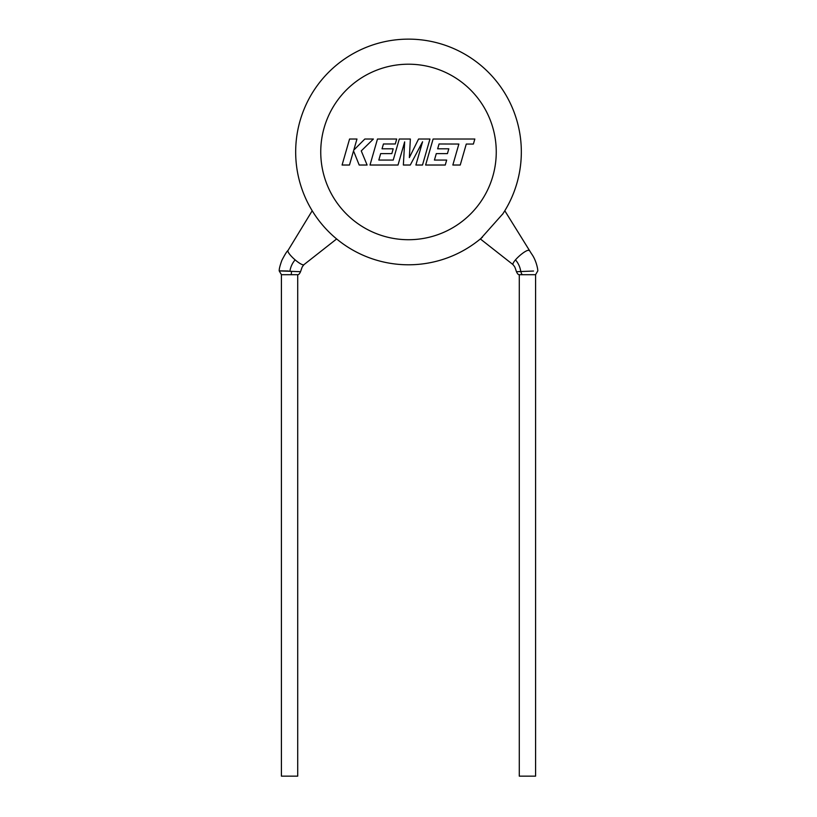 <?xml version="1.0" encoding="UTF-8"?>
<svg xmlns="http://www.w3.org/2000/svg" width="817" height="817" viewBox="0 0 817 817"><rect width="100%" height="100%" fill="white"/><g stroke="black" fill="none" stroke-linecap="round" stroke-linejoin="round"><path stroke-width="1.23" d="M529.038 250.564A10.652 2.298 138.4 0 0 528.987 250.492A10.652 2.298 138.4 0 0 527.394 250.492A10.652 2.298 138.4 0 0 515.486 259.867A10.652 2.298 138.4 0 0 513.045 264.637C514.924 267.312 514.393 265.494 516.456 271.714L533.532 271.04M522.451 274.696L519.285 274.696L519.285 776.15L535.584 776.15L535.584 274.696L522.451 274.696A3.758 2.155 91.1 0 1 521.001 271.264M288.34 270.999C276.064 270.754 276.575 270.856 289.872 271.285L300.544 271.704C302.75 265.239 302.014 267.394 303.955 264.637A10.652 2.298 41.6 0 1 303.893 264.698L336.645 238.952M281.416 274.696L297.715 274.696L297.715 776.15L281.416 776.15L281.416 274.696M535.584 274.686L537.8 270.887C537.841 268.67 536.044 259.877 531.479 253.709L504.804 210.766L502.915 213.748A112.828 112.828 0 0 1 502.496 214.371A112.828 112.828 0 0 0 502.915 213.748L480.835 238.554M281.426 274.686L279.2 270.887C279.118 268.956 280.017 265.433 281.885 260.306C284.99 254.332 287.033 251.064 288.013 250.492A10.652 2.298 41.6 0 0 287.962 250.564A10.652 2.298 41.6 0 0 295.121 259.867A10.652 2.298 41.6 0 0 303.893 264.698M295.672 151.962A112.828 112.828 0 0 0 482.49 237.144A112.828 112.828 0 0 1 295.672 151.962A112.828 112.828 0 0 1 408.5 39.134A112.828 112.828 0 0 1 502.915 213.748A112.828 112.828 0 0 0 521.328 151.962A112.828 112.828 0 0 1 503.395 213.002A112.828 112.828 0 0 0 521.328 151.962M334.51 237.144A112.828 112.828 0 0 0 481.693 237.829A112.828 112.828 0 0 1 334.51 237.144M439.056 143.976L458.868 144.047L452.843 165.024L460.247 165.024L466.272 144.047L473.39 144.047L474.84 139.023L433.102 139.023L425.626 165.024L445.265 165.024L446.674 160.071L434.43 160.071L436.278 153.616L447.43 153.616L448.809 148.806L437.646 148.806L439.056 143.976M429.967 139.023L418.57 139.023L409.358 157.599L410.359 139.023L399.288 139.023L393.232 160.071L378.822 160.071L380.661 153.616L391.823 153.616L393.191 148.806L382.039 148.806L383.439 143.976L395.285 143.976L396.694 139.023L377.485 139.023L370.009 165.024L398.012 165.024L404.66 141.872L403.363 165.024L410.287 165.024L422.573 141.76L415.894 165.024L422.501 165.024L429.967 139.023M349.564 139.023L342.088 165.024L349.482 165.024L353.526 150.9L359.194 165.024L367.109 165.024L361.257 150.9L373.389 139.023L364.831 139.023L353.781 150.114L356.968 139.023L349.564 139.023M291.444 271.356A3.758 0.531 89.1 0 1 291.118 274.696M520.735 271.285C520.01 266.873 518.254 263.074 515.486 259.867M289.872 271.285C290.597 266.873 292.353 263.074 295.121 259.867M496.256 151.962A87.756 87.756 0 0 0 408.5 64.206A87.756 87.756 0 0 0 320.744 151.962A87.756 87.756 0 0 0 408.5 239.718A87.756 87.756 0 0 0 496.256 151.962M516.456 271.704C517.447 273.848 518.387 274.849 519.285 274.696M287.962 250.564L312.206 210.755M513.076 264.667L480.355 238.952M300.544 271.704C299.543 273.858 298.603 274.859 297.715 274.696"/></g></svg>
